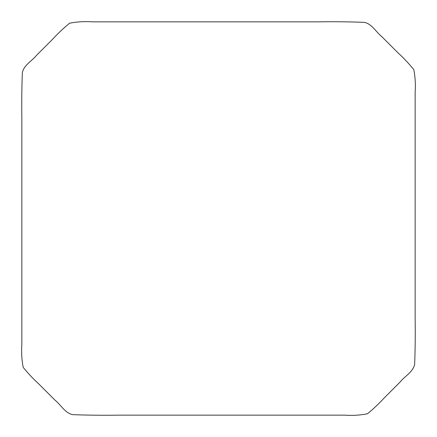 <?xml version="1.0" encoding="UTF-8"?>
<svg xmlns="http://www.w3.org/2000/svg" width="437" height="437" viewBox="0 0 437 437"><rect width="100%" height="100%" fill="white"/><g stroke="black" fill="none" stroke-linecap="round" stroke-linejoin="round"><path stroke-width="0.66" d="M21.85 302.251L21.85 344.531C21.293 352.277 21.746 359.897 23.205 367.397C27.979 373.291 33.212 378.846 38.904 384.063L55.166 400.319C61.016 404.984 64.938 412.981 72.608 414.642C87.848 415.232 103.105 415.396 118.383 415.15L344.531 415.15C352.277 415.707 359.897 415.254 367.397 413.795C373.291 409.021 378.846 403.788 384.063 398.096L400.319 381.834C404.984 375.984 412.981 372.062 414.642 364.392C415.232 349.152 415.396 333.895 415.15 318.617L415.15 92.469C415.707 84.723 415.254 77.103 413.795 69.603C409.021 63.709 403.788 58.154 398.096 52.937L381.834 36.681C375.984 32.016 372.062 24.019 364.392 22.358C349.152 21.768 333.895 21.604 318.617 21.85L92.469 21.85C84.723 21.293 77.103 21.746 69.603 23.205C63.709 27.979 58.154 33.212 52.937 38.904L36.681 55.166C32.016 61.016 24.019 64.938 22.358 72.608C21.768 87.848 21.604 103.105 21.85 118.383L21.85 302.251"/></g></svg>

